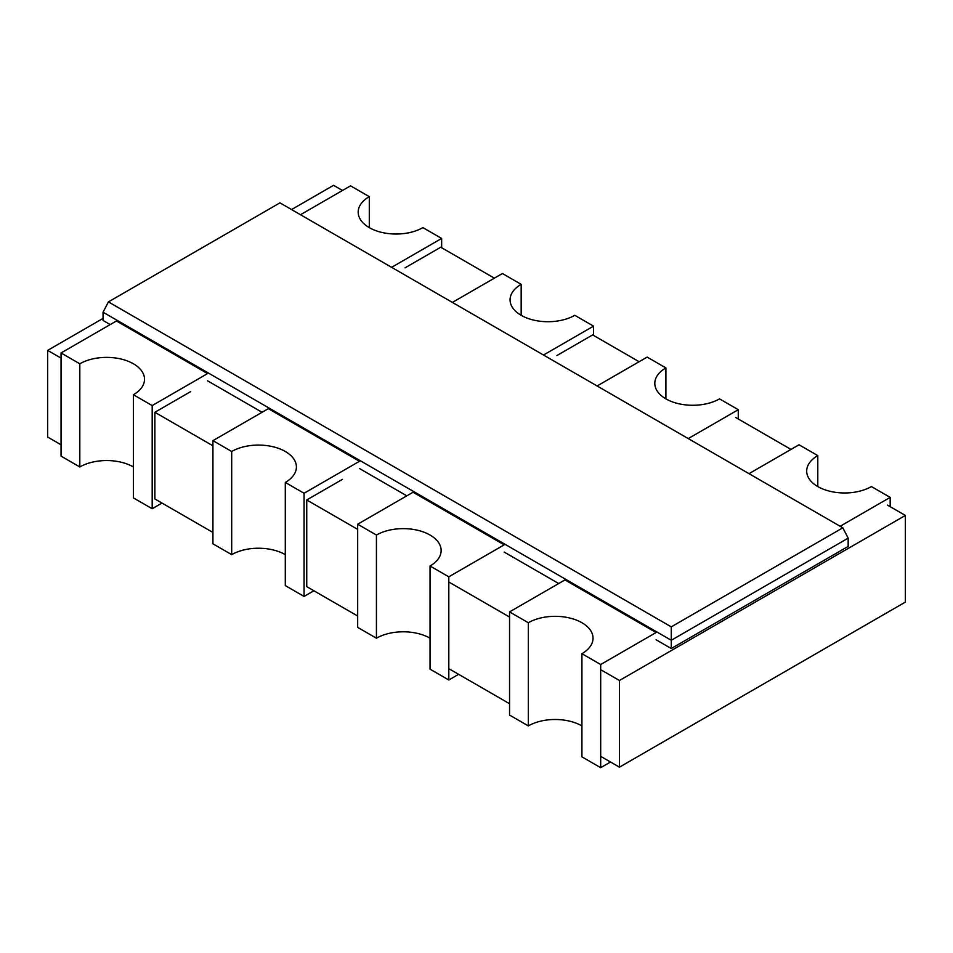 <?xml version="1.0" encoding="UTF-8"?>
<svg xmlns="http://www.w3.org/2000/svg" width="953" height="953" viewBox="0 0 953 953"><rect width="100%" height="100%" fill="white"/><g stroke="black" fill="none" stroke-linecap="round" stroke-linejoin="round"><path stroke-width="1.43" d="M601.581 756.849L619.45 767.165L619.45 680.502L601.581 670.185M619.45 767.165L905.35 602.105L905.35 515.442L619.45 680.502M905.35 515.442L887.481 505.126M509.557 617.056L449.697 582.497M509.557 703.719L449.697 669.161M790.99 449.423L735.597 417.438M357.673 529.368L306.747 499.968L306.747 586.631L357.673 616.031M61.052 444.777L47.65 437.046L47.65 350.382L61.052 358.114M342.484 190.481L333.55 185.323L291.558 209.565M103.043 318.397L47.65 350.382M190.6 391.647L154.862 412.28L212.936 445.813M212.936 532.465L154.862 498.943L154.862 412.28M405.025 267.853L440.762 247.22L494.369 278.169M342.484 479.335L306.747 499.968M556.909 355.54L592.647 334.908L639.106 361.723M817.793 486.554L817.793 455.605L799.031 444.777L748.998 473.665M840.129 526.27L890.162 497.395L871.399 486.554A37.906 21.883 180 0 1 830.087 491.307A37.906 21.883 180 0 1 806.691 471.08A37.906 21.883 180 0 1 817.793 455.605M890.162 506.674L890.162 497.395M581.926 725.9A37.906 21.883 0 0 0 528.319 725.9L528.319 622.738L509.557 611.897L564.95 579.924L656.081 632.53L600.688 664.515L581.926 653.687A37.906 21.883 0 0 0 593.028 638.212A37.906 21.883 0 0 0 569.632 617.985A37.906 21.883 0 0 0 528.319 622.738M528.319 725.9L509.557 715.072L509.557 611.897M610.516 762.007L600.688 767.677L600.688 664.515M600.688 767.677L581.926 756.849L581.926 653.687M152.182 405.573L152.182 508.735L133.42 497.907L133.42 394.745L152.182 405.573L207.575 373.588L116.445 320.982L61.052 352.955L79.814 363.796A37.906 21.883 180 0 1 121.126 359.043A37.906 21.883 180 0 1 144.522 379.27A37.906 21.883 180 0 1 133.42 394.745M152.182 508.735L162.01 503.065M79.814 363.796L79.814 466.958L61.052 456.13L61.052 352.955M79.814 466.958A37.906 21.883 180 0 1 133.42 466.958M665.909 398.866L665.909 367.918L647.147 357.089L597.114 385.977M688.245 438.583L738.277 409.695L719.515 398.866A37.906 21.883 180 0 1 678.202 403.607A37.906 21.883 180 0 1 654.806 383.392A37.906 21.883 180 0 1 665.909 367.918M738.277 418.986L738.277 409.695M452.377 302.411L502.41 273.523L521.172 284.351A37.906 21.883 0 0 0 510.069 299.826A37.906 21.883 0 0 0 533.466 320.053A37.906 21.883 0 0 0 574.778 315.3L593.54 326.14L543.508 355.028M593.54 335.42L593.54 326.14M521.172 315.3L521.172 284.351M300.493 214.723L350.525 185.835L369.287 196.663A37.906 21.883 0 0 0 358.185 212.138A37.906 21.883 0 0 0 381.581 232.365A37.906 21.883 0 0 0 422.894 227.612L441.656 238.453L391.623 267.328M441.656 247.732L441.656 238.453M369.287 227.612L369.287 196.663M430.041 638.212A37.906 21.883 0 0 0 376.435 638.212L376.435 535.05L357.673 524.21L413.066 492.236L504.197 544.842L448.803 576.827L430.041 565.999A37.906 21.883 0 0 0 441.144 550.524A37.906 21.883 0 0 0 417.748 530.297A37.906 21.883 0 0 0 376.435 535.05M376.435 638.212L357.673 627.384L357.673 524.21M458.631 674.319L448.803 679.989L448.803 576.827M448.803 679.989L430.041 669.161L430.041 565.999M304.067 493.261L304.067 596.435L285.304 585.595L285.304 482.432L304.067 493.261L359.46 461.288L268.329 408.67L212.936 440.655L231.698 451.484A37.906 21.883 180 0 1 273.011 446.743A37.906 21.883 180 0 1 296.407 466.958A37.906 21.883 180 0 1 285.304 482.432M304.067 596.435L313.894 590.753M231.698 451.484L231.698 554.646L212.936 543.818L212.936 440.655M231.698 554.646A37.906 21.883 180 0 1 285.304 554.646M656.081 639.761L671.269 648.528L848.17 546.391L848.17 538.135L671.269 640.273L103.043 312.215L103.043 320.458L110.191 324.592M207.575 380.819L262.075 412.28M359.46 468.507L406.812 495.846M504.197 552.073L558.696 583.534M671.269 648.528L671.269 626.86L842.809 527.819L279.944 202.858L108.404 301.898L103.043 312.215M848.17 538.135L842.809 527.819M671.269 626.86L108.404 301.898"/></g></svg>
